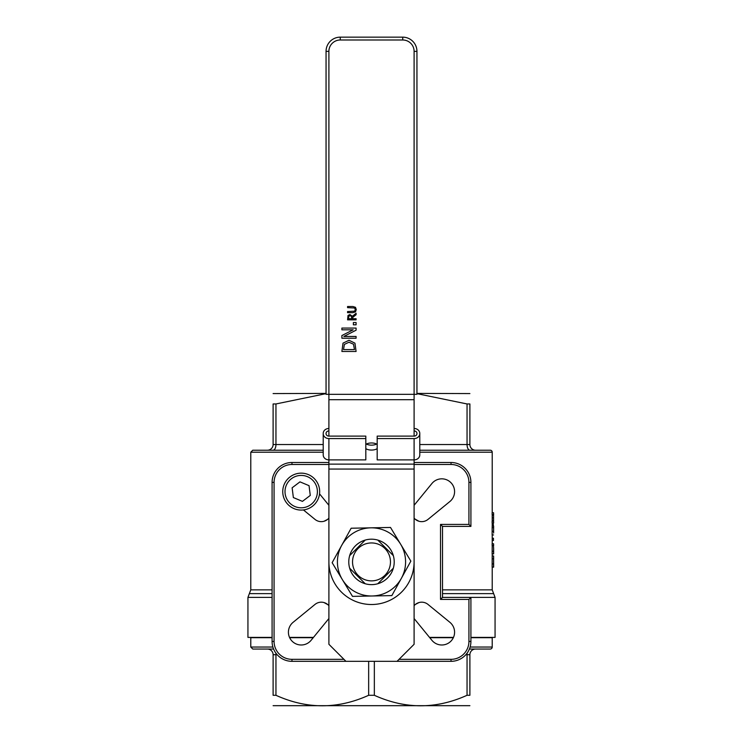 <?xml version="1.0" encoding="UTF-8"?>
<svg xmlns="http://www.w3.org/2000/svg" width="743" height="743" viewBox="0 0 743 743"><rect width="100%" height="100%" fill="white"/><g stroke="black" fill="none" stroke-linecap="round" stroke-linejoin="round"><path stroke-width="1.11" d="M492.219 545.501L492.126 553.906L493.64 553.906L493.64 548.882L493.547 553.906M419.786 450.212L490.231 450.212A1.988 1.988 0 0 1 492.219 452.208L492.219 512.726M492.219 523.007L492.219 526.063M492.219 534.951L492.219 543.746M492.219 553.906L492.126 567.15L493.64 567.15L493.612 557.919M492.219 567.15L492.219 589.868L442.512 589.868M493.547 545.501L492.126 545.501L492.126 543.746L493.547 543.746L493.64 545.501L493.547 543.746M493.547 534.951L492.126 534.951L492.154 527.679L492.21 526.063L493.631 526.063L493.603 533.065M493.547 523.007L492.126 523.007L492.126 521.112L493.547 521.112L493.64 523.007L493.547 521.112M492.219 514.611L492.219 521.112M493.566 521.112L493.556 514.611L492.126 514.611L492.126 512.726L493.547 512.726L493.64 514.611L493.547 512.726M493.454 545.501L493.64 548.882M493.547 551.222L492.126 551.222M493.64 558.337L493.612 555.95L492.219 555.95M493.612 555.95L493.547 567.15M492.219 523.954L493.259 523.954L493.436 526.063M493.64 528.069L493.631 526.063M493.631 528.032L493.612 528.84M492.219 540.495L493.445 540.495L493.445 538.22L492.219 538.22M273.108 393.576L326.056 393.409M416.944 393.409L469.892 393.576M469.892 705.683L273.108 705.683M371.5 542.947A18.965 18.965 0 0 0 355.08 571.395A18.965 18.965 0 0 0 387.92 571.395A18.965 18.965 0 0 0 371.5 542.947M349.665 555.634L365.222 540.077M365.222 583.747L349.665 568.191M393.335 568.191L377.778 583.747M377.778 540.077L393.335 555.634M470.913 482.383L468.926 482.383L468.926 524.419L470.913 526.406L470.913 482.383A19.885 19.885 0 0 0 451.029 462.499L414.102 462.499M468.926 524.419L440.525 524.419L442.512 526.406L470.913 526.406M440.525 524.419L440.525 599.406L442.512 597.418L442.512 526.406M440.525 599.406L468.926 599.406L470.913 597.418L442.512 597.418M328.898 462.499L291.971 462.499A19.885 19.885 0 0 0 272.087 482.383L272.087 641.441A19.885 19.885 0 0 0 291.971 661.326L345.941 661.326L328.898 644.283L328.898 459.88A5.684 4.922 180 0 1 323.214 454.957L323.214 433.652A5.684 4.922 -0 0 0 328.898 438.574L365.816 438.574L365.816 459.88L328.898 459.88L328.898 438.574M328.898 464.134L414.102 464.134L414.102 644.283L397.059 661.326L451.029 661.326A19.885 19.885 0 0 0 470.913 641.441L470.913 597.418M328.731 518.289L328.898 518.103A9.938 9.938 0 0 1 314.772 519.208L303.432 509.939M319.536 493.844L328.796 505.175A9.938 9.938 0 0 1 328.898 505.296M414.102 561.912A42.602 42.602 0 0 1 371.5 604.514A42.602 42.602 0 0 1 328.898 561.912M414.102 505.296A9.938 9.938 0 0 1 414.204 505.175L431.897 483.526A12.78 12.78 0 0 1 450.834 482.579A12.78 12.78 0 0 1 449.886 501.516L428.237 519.208A71.012 71.012 0 0 0 428.228 519.208A9.938 9.938 0 0 1 414.102 518.103M414.269 605.526L414.102 605.721A9.938 9.938 0 0 1 428.228 604.616L449.886 622.309A12.78 12.78 0 0 1 450.834 641.246A12.78 12.78 0 0 1 431.897 640.299L414.204 618.65A71.012 71.012 0 0 0 414.204 618.64A9.938 9.938 0 0 1 414.102 618.52M328.898 618.52A9.938 9.938 0 0 1 328.796 618.64L311.103 640.299A12.78 12.78 0 0 1 292.166 641.246A12.78 12.78 0 0 1 293.113 622.309L314.763 604.616A71.012 71.012 0 0 0 314.772 604.616A9.938 9.938 0 0 1 328.898 605.721M323.214 450.212L252.769 450.212L250.781 452.208L323.214 452.208M267.424 450.212L273.108 450.212L267.424 450.212A5.684 5.684 0 0 0 273.108 444.537L273.108 403.96C273.108 389.973 273.108 389.973 273.108 403.96C273.108 389.973 273.108 389.973 273.108 403.96L275.95 403.96L326.056 393.641M470.913 637.68L492.219 637.68L492.219 647.051A1.988 1.988 0 0 1 490.231 649.038L469.4 649.038M272.895 647.051L250.781 647.051L252.769 649.038L273.6 649.038M475.576 649.038L469.892 649.038L475.576 649.038A5.684 5.684 0 0 0 469.892 654.722L469.892 695.29C469.892 709.277 469.892 709.277 469.892 695.29C469.892 709.277 469.892 709.277 469.892 695.29L467.05 695.29C436.15 709.277 405.241 709.277 374.342 695.29L374.342 661.326M267.424 649.038A5.684 5.684 0 0 1 273.108 654.722A5.684 5.684 0 0 0 267.424 649.038L273.108 649.038A5.684 2.842 -90 0 1 273.638 649.141M250.781 647.051L250.781 637.68L272.087 637.68M289.659 637.68L313.24 637.68M429.76 637.68L453.341 637.68M442.512 597.391L495.061 597.391L495.061 637.401L470.913 637.401M272.087 593.629L249.36 593.629L247.939 597.391L247.939 637.401L272.087 637.401M289.519 637.401L313.472 637.401M429.528 637.401L453.481 637.401M324.05 521.252L327.542 519.431M327.886 604.681L324.05 602.573M418.95 602.573L415.458 604.393M415.114 519.143L418.95 521.252M416.944 393.641L467.05 403.96L469.892 403.96C469.892 389.973 469.892 389.973 469.892 403.96C469.892 389.973 469.892 389.973 469.892 403.96L469.892 444.537A5.684 5.684 0 0 0 475.576 450.212M275.82 653.041A5.684 2.842 -90 0 1 275.95 654.722L273.108 654.722L273.108 695.29L275.95 695.29C306.85 709.277 337.759 709.277 368.658 695.29L374.342 695.29M273.108 695.29C273.108 709.277 273.108 709.277 273.108 695.29C273.108 709.277 273.108 709.277 273.108 695.29M353.38 322.536L356.092 322.536L356.092 324.812L353.38 324.812L353.38 322.536M344.38 344.39L343.526 349.581L354.457 349.581L353.51 344.223L348.978 342.235L344.38 344.39M343.015 343.145L349.006 340.266L354.95 343.173L356.092 351.467L341.891 351.467L343.015 343.145M341.891 328.062L356.092 328.062L356.092 330.18L343.851 336.458L356.092 336.458L356.092 338.223L341.891 338.223L341.891 335.539L353.139 329.818L341.891 329.818L341.891 328.062M348.839 316.23L348.551 318.71L351.755 318.71L351.318 316.174L349.972 315.691L348.839 316.23M352.386 316.277L356.092 313.249L356.092 314.716L352.702 317.41L352.702 318.71L356.092 318.71L356.092 319.843L347.575 319.843L348.021 315.478L349.888 314.512L352.386 316.277M355.488 307.323L356.269 309.599L355.488 311.856L352.888 312.673L347.575 312.673L347.575 311.54L354.606 311.178L355.303 309.599L354.606 308.011L347.575 307.639L347.575 306.506L352.888 306.506L355.488 307.323M414.102 430.949A2.842 2.461 180 0 1 416.944 433.41L416.944 433.652A2.842 2.461 180 0 1 414.102 436.113L414.102 394.329L328.898 394.329L328.898 51.351A11.359 11.359 0 0 1 340.257 39.992L402.743 39.992A11.359 11.359 0 0 1 414.102 51.351L414.102 394.329L416.944 394.329L416.944 51.351A14.201 14.201 0 0 0 402.743 37.15L340.257 37.15L402.743 37.15L402.743 39.992M328.898 51.351L326.056 51.351A14.201 14.201 0 0 1 340.257 37.15A14.201 14.201 0 0 0 326.056 51.351L326.056 394.329L328.898 394.329L328.898 436.113L365.816 436.113L365.816 438.574M366.383 444.063A7.105 3.548 180 0 0 376.617 444.063M365.816 444.388A7.105 3.548 -0 0 1 377.184 444.388M377.184 448.651A7.105 3.548 -0 0 1 365.816 448.651M414.102 464.134L414.102 459.88L377.184 459.88L377.184 438.574L414.102 438.574A5.684 4.922 0 0 0 419.786 433.652L419.786 454.957A5.684 4.922 180 0 1 414.102 459.88L414.102 438.574M397.059 661.326L345.941 661.326M328.898 430.949A2.842 2.461 -0 0 0 326.056 433.41L326.056 433.652A2.842 2.461 -0 0 0 328.898 436.113M414.102 436.113L377.184 436.113L377.184 438.574M328.898 428.488A5.684 4.922 -0 0 0 323.214 433.41L323.214 433.652M419.786 433.652L419.786 433.41A5.684 4.922 -0 0 0 414.102 428.488M315.914 480.452A18.464 18.464 0 0 0 290.039 476.913A18.464 18.464 0 0 0 286.501 502.779A18.464 18.464 0 0 0 312.366 506.317A18.464 18.464 0 0 0 315.914 480.452M292.129 487.798L299.968 481.854L309.042 485.662L310.277 495.423L302.438 501.376L293.364 497.559L292.129 487.798M371.946 584.63A22.727 22.727 0 0 0 390.948 550.164A22.727 22.727 0 0 0 351.597 550.944A22.727 22.727 0 0 0 371.946 584.63M341.65 545.455A34.085 34.085 0 0 0 372.178 595.988A34.085 34.085 0 0 0 400.672 544.285A34.085 34.085 0 0 0 341.65 545.455L351.151 528.227L390.502 527.446L410.851 561.132L391.849 595.598L352.498 596.378L332.149 562.692L341.65 545.455M419.786 452.208L492.219 452.208M272.087 589.868L250.781 589.868L250.781 452.208M493.426 515.224L492.219 515.224M493.352 517.871L492.219 517.871M493.426 520.509L492.219 520.509M493.584 558.829L492.163 558.829M493.547 563.918L492.126 563.918M493.547 531.291L492.126 531.291M493.575 527.679L492.154 527.679M492.219 589.868L493.64 593.629L442.512 593.629M291.971 462.499L291.971 464.486L328.898 464.486M272.087 482.383L274.074 482.383A17.897 17.897 0 0 1 291.971 464.486M272.087 641.441L274.074 641.441L274.074 482.383M291.971 661.326L291.971 659.338A17.897 17.897 0 0 1 274.074 641.441M451.029 661.326L451.029 659.338L399.056 659.338M343.944 659.338L291.971 659.338M470.913 641.441L468.926 641.441A17.897 17.897 0 0 1 451.029 659.338M468.926 599.406L468.926 641.441M451.029 462.499L451.029 464.486A17.897 17.897 0 0 1 468.926 482.383M414.102 464.486L451.029 464.486M492.219 647.051L470.105 647.051M247.939 597.391L272.087 597.391M323.214 444.537L273.108 444.537M275.95 403.96L275.95 444.537A5.684 2.842 -90 0 1 273.108 450.212M469.892 450.212A5.684 2.842 90 0 1 467.05 444.537L419.786 444.537M469.892 444.537L467.05 444.537L467.05 403.96M275.95 695.29L275.95 654.722L277.176 654.722M465.824 654.722L467.05 654.722A5.684 2.842 90 0 1 467.18 653.041M469.362 649.141A5.684 2.842 90 0 1 469.892 649.038M467.05 695.29L467.05 654.722L469.892 654.722M368.658 661.326L368.658 695.29M340.257 39.992L340.257 37.15M414.102 51.351L416.944 51.351M414.102 399.688L328.898 399.688M414.102 469.056L328.898 469.056M314.103 481.826A16.188 16.188 0 0 1 303.237 507.673A16.188 16.188 0 0 1 286.278 485.337A16.188 16.188 0 0 1 314.103 481.826M249.36 593.629L250.781 589.868M493.64 593.629L495.061 597.391"/></g></svg>
